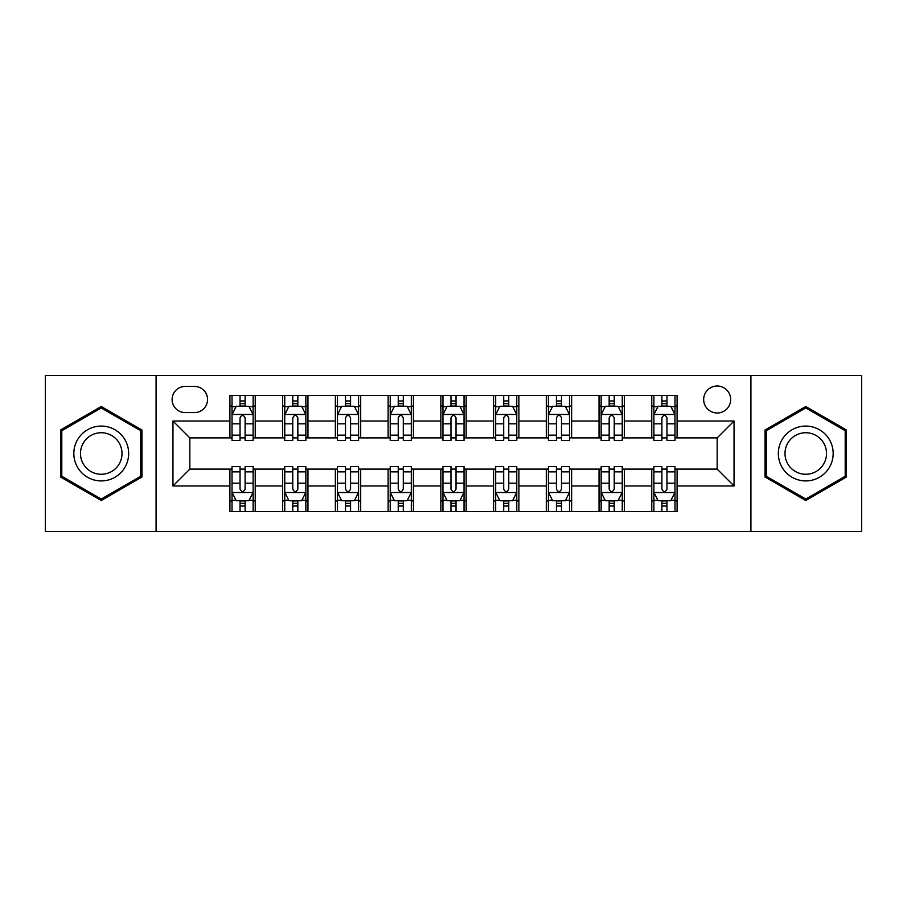<?xml version="1.0" encoding="UTF-8"?>
<svg xmlns="http://www.w3.org/2000/svg" width="907" height="907" viewBox="0 0 907 907"><rect width="100%" height="100%" fill="white"/><g stroke="black" fill="none" stroke-linecap="round" stroke-linejoin="round"><path stroke-width="1.36" d="M717.165 386.008A13.503 13.503 0 0 0 703.662 399.499A13.503 13.503 0 0 0 717.165 413.002A13.503 13.503 0 0 0 730.668 399.499A13.503 13.503 0 0 0 717.165 386.008M750.917 531.547L861.65 531.547L861.65 375.453L750.917 375.453L750.917 531.547L156.083 531.547L156.083 375.453L45.35 375.453L45.35 531.547L156.083 531.547M185.198 412.583L194.472 412.583A13.072 13.072 0 0 0 207.556 399.499A13.072 13.072 0 0 0 194.472 386.427L185.198 386.427A13.072 13.072 0 0 0 172.115 399.499A13.072 13.072 0 0 0 185.198 412.583M750.917 375.453L156.083 375.453M229.913 485.982L172.965 485.982L172.965 421.018L229.913 421.018L229.913 437.888L189.835 437.888L189.835 469.112L229.913 469.112L229.913 511.503L677.087 511.503L677.087 469.112L717.165 469.112L717.165 437.888L677.087 437.888L677.087 421.018L734.035 421.018L734.035 485.982L677.087 485.982M677.087 421.018L677.087 395.497L229.913 395.497L229.913 421.018M651.77 395.497L651.77 437.888L653.879 437.888M661.895 437.888L666.962 437.888M674.978 437.888L677.087 437.888M651.77 437.888L622.247 437.888M599.039 395.497L599.039 437.888L601.148 437.888M609.164 437.888L614.232 437.888M599.039 437.888L569.517 437.888M546.309 395.497L546.309 437.888L548.418 437.888M556.433 437.888L561.501 437.888M546.309 437.888L516.775 437.888M493.578 395.497L493.578 437.888L495.687 437.888M503.702 437.888L508.759 437.888M493.578 437.888L464.044 437.888M440.847 395.497L440.847 437.888L442.956 437.888M450.972 437.888L456.028 437.888M440.847 437.888L411.313 437.888M388.117 395.497L388.117 437.888L390.225 437.888M398.241 437.888L403.298 437.888M388.117 437.888L358.582 437.888M335.375 395.497L335.375 437.888L337.483 437.888M345.499 437.888L350.567 437.888M335.375 437.888L305.852 437.888M282.644 395.497L282.644 437.888L284.753 437.888M292.768 437.888L297.836 437.888M282.644 437.888L253.121 437.888M229.913 437.888L232.022 437.888M240.038 437.888L245.105 437.888M229.913 469.112L232.022 469.112M240.038 469.112L245.105 469.112M253.121 469.112L255.23 469.112L255.23 511.503M284.753 469.112L255.23 469.112M292.768 469.112L297.836 469.112M305.852 469.112L307.961 469.112L307.961 511.503M337.483 469.112L307.961 469.112M345.499 469.112L350.567 469.112M358.582 469.112L360.691 469.112L360.691 511.503M390.225 469.112L360.691 469.112M398.241 469.112L403.298 469.112M411.313 469.112L413.422 469.112L413.422 511.503M442.956 469.112L413.422 469.112M450.972 469.112L456.028 469.112M464.044 469.112L466.153 469.112L466.153 511.503M495.687 469.112L466.153 469.112M503.702 469.112L508.759 469.112M516.775 469.112L518.883 469.112L518.883 511.503M548.418 469.112L518.883 469.112M556.433 469.112L561.501 469.112M569.517 469.112L571.625 469.112L571.625 511.503M601.148 469.112L571.625 469.112M609.164 469.112L614.232 469.112M622.247 469.112L624.356 469.112L624.356 511.503M653.879 469.112L624.356 469.112M661.895 469.112L666.962 469.112M674.978 469.112L677.087 469.112M255.23 395.497L255.23 437.888M229.913 406.041L232.022 406.041M240.038 406.041L245.105 406.041M253.121 406.041L255.23 406.041M229.913 500.959L232.022 500.959M240.038 500.959L245.105 500.959M253.121 500.959L255.23 500.959M282.644 469.112L282.644 511.503M307.961 395.497L307.961 437.888M282.644 406.041L284.753 406.041M292.768 406.041L297.836 406.041M305.852 406.041L307.961 406.041M282.644 500.959L284.753 500.959M292.768 500.959L297.836 500.959M305.852 500.959L307.961 500.959M335.375 469.112L335.375 511.503M335.375 500.959L337.483 500.959M345.499 500.959L350.567 500.959M358.582 500.959L360.691 500.959M360.691 395.497L360.691 437.888M335.375 406.041L337.483 406.041M345.499 406.041L350.567 406.041M358.582 406.041L360.691 406.041M388.117 469.112L388.117 511.503M388.117 500.959L390.225 500.959M398.241 500.959L403.298 500.959M411.313 500.959L413.422 500.959M413.422 395.497L413.422 437.888M388.117 406.041L390.225 406.041M398.241 406.041L403.298 406.041M411.313 406.041L413.422 406.041M440.847 469.112L440.847 511.503M440.847 500.959L442.956 500.959M450.972 500.959L456.028 500.959M464.044 500.959L466.153 500.959M466.153 395.497L466.153 437.888M440.847 406.041L442.956 406.041M450.972 406.041L456.028 406.041M464.044 406.041L466.153 406.041M493.578 469.112L493.578 511.503M493.578 500.959L495.687 500.959M503.702 500.959L508.759 500.959M516.775 500.959L518.883 500.959M518.883 395.497L518.883 437.888M493.578 406.041L495.687 406.041M503.702 406.041L508.759 406.041M516.775 406.041L518.883 406.041M546.309 469.112L546.309 511.503M546.309 500.959L548.418 500.959M556.433 500.959L561.501 500.959M569.517 500.959L571.625 500.959M571.625 395.497L571.625 437.888M546.309 406.041L548.418 406.041M556.433 406.041L561.501 406.041M569.517 406.041L571.625 406.041M599.039 469.112L599.039 511.503M599.039 500.959L601.148 500.959M609.164 500.959L614.232 500.959M622.247 500.959L624.356 500.959M624.356 395.497L624.356 437.888M599.039 406.041L601.148 406.041M609.164 406.041L614.232 406.041M622.247 406.041L624.356 406.041M651.77 469.112L651.77 511.503M651.77 500.959L653.879 500.959M661.895 500.959L666.962 500.959M674.978 500.959L677.087 500.959M651.77 406.041L653.879 406.041M661.895 406.041L666.962 406.041M674.978 406.041L677.087 406.041M189.835 437.888L172.965 421.018M189.835 469.112L172.965 485.982M734.035 421.018L717.165 437.888M734.035 485.982L717.165 469.112M101.244 500.505L141.957 477.003L141.957 429.997L101.244 406.495L60.542 429.997L60.542 477.003L101.244 500.505M846.458 429.997L805.756 406.495L765.043 429.997L765.043 477.003L805.756 500.505L846.458 477.003L846.458 429.997M245.105 400.973L240.038 400.973M253.121 435.133L245.105 435.133L245.105 440.428L253.121 440.428L253.121 414.692L248.892 406.257L236.239 406.257L232.022 414.692L232.022 440.428L240.038 440.428L240.038 435.133L232.022 435.133M232.022 414.692L232.022 395.497M253.121 414.692L253.121 395.497M240.038 406.257L240.038 395.497M245.105 395.497L245.105 406.257M245.105 435.133L245.105 417.855C243.416 414.601 241.727 414.601 240.038 417.855L240.038 435.133M240.038 506.027L245.105 506.027M232.022 471.867L240.038 471.867L240.038 466.572L232.022 466.572L232.022 492.308L236.239 500.743L248.892 500.743L253.121 492.308L253.121 466.572L245.105 466.572L245.105 471.867L253.121 471.867M253.121 492.308L253.121 511.503M232.022 492.308L232.022 511.503M245.105 500.743L245.105 511.503M240.038 511.503L240.038 500.743M240.038 471.867L240.038 489.145C241.727 492.399 243.416 492.399 245.105 489.145L245.105 471.867M297.836 400.973L292.768 400.973M305.852 435.133L297.836 435.133L297.836 440.428L305.852 440.428L305.852 414.692L301.634 406.257L288.97 406.257L284.753 414.692L284.753 440.428L292.768 440.428L292.768 435.133L284.753 435.133M284.753 414.692L284.753 395.497M305.852 414.692L305.852 395.497M292.768 406.257L292.768 395.497M297.836 395.497L297.836 406.257M297.836 435.133L297.836 417.855C296.147 414.601 294.458 414.601 292.768 417.855L292.768 435.133M350.567 400.973L345.499 400.973M358.582 435.133L350.567 435.133L350.567 440.428L358.582 440.428L358.582 414.692L354.365 406.257L341.712 406.257L337.483 414.692L337.483 440.428L345.499 440.428L345.499 435.133L337.483 435.133M337.483 414.692L337.483 395.497M358.582 414.692L358.582 395.497M345.499 406.257L345.499 395.497M350.567 395.497L350.567 406.257M350.567 435.133L350.567 417.855C348.878 414.601 347.188 414.601 345.499 417.855L345.499 435.133M403.298 400.973L398.241 400.973M411.313 435.133L403.298 435.133L403.298 440.428L411.313 440.428L411.313 414.692L407.096 406.257L394.443 406.257L390.225 414.692L390.225 440.428L398.241 440.428L398.241 435.133L390.225 435.133M390.225 414.692L390.225 395.497M411.313 414.692L411.313 395.497M398.241 406.257L398.241 395.497M403.298 395.497L403.298 406.257M403.298 435.133L403.298 417.855C401.608 414.601 399.93 414.601 398.241 417.855L398.241 435.133M292.768 506.027L297.836 506.027M284.753 471.867L292.768 471.867L292.768 466.572L284.753 466.572L284.753 492.308L288.97 500.743L301.634 500.743L305.852 492.308L305.852 466.572L297.836 466.572L297.836 471.867L305.852 471.867M305.852 492.308L305.852 511.503M284.753 492.308L284.753 511.503M297.836 500.743L297.836 511.503M292.768 511.503L292.768 500.743M292.768 471.867L292.768 489.145C294.458 492.399 296.147 492.399 297.836 489.145L297.836 471.867M345.499 506.027L350.567 506.027M337.483 471.867L345.499 471.867L345.499 466.572L337.483 466.572L337.483 492.308L341.712 500.743L354.365 500.743L358.582 492.308L358.582 466.572L350.567 466.572L350.567 471.867L358.582 471.867M358.582 492.308L358.582 511.503M337.483 492.308L337.483 511.503M350.567 500.743L350.567 511.503M345.499 511.503L345.499 500.743M345.499 471.867L345.499 489.145C347.188 492.399 348.878 492.399 350.567 489.145L350.567 471.867M398.241 506.027L403.298 506.027M390.225 471.867L398.241 471.867L398.241 466.572L390.225 466.572L390.225 492.308L394.443 500.743L407.096 500.743L411.313 492.308L411.313 466.572L403.298 466.572L403.298 471.867L411.313 471.867M411.313 492.308L411.313 511.503M390.225 492.308L390.225 511.503M403.298 500.743L403.298 511.503M398.241 511.503L398.241 500.743M398.241 471.867L398.241 489.145C399.919 492.399 401.608 492.399 403.298 489.145L403.298 471.867M456.028 400.973L450.972 400.973M464.044 435.133L456.028 435.133L456.028 440.428L464.044 440.428L464.044 414.692L459.826 406.257L447.174 406.257L442.956 414.692L442.956 440.428L450.972 440.428L450.972 435.133L442.956 435.133M442.956 414.692L442.956 395.497M464.044 414.692L464.044 395.497M450.972 406.257L450.972 395.497M456.028 395.497L456.028 406.257M456.028 435.133L456.028 417.855C454.35 414.601 452.661 414.601 450.972 417.855L450.972 435.133M450.972 506.027L456.028 506.027M442.956 471.867L450.972 471.867L450.972 466.572L442.956 466.572L442.956 492.308L447.174 500.743L459.826 500.743L464.044 492.308L464.044 466.572L456.028 466.572L456.028 471.867L464.044 471.867M464.044 492.308L464.044 511.503M442.956 492.308L442.956 511.503M456.028 500.743L456.028 511.503M450.972 511.503L450.972 500.743M450.972 471.867L450.972 489.145C452.65 492.399 454.339 492.399 456.028 489.145L456.028 471.867M124.996 439.793A27.425 27.425 0 0 0 87.537 429.748A27.425 27.425 0 0 0 77.503 467.207A27.425 27.425 0 0 0 114.962 477.252A27.425 27.425 0 0 0 124.996 439.793M119.225 443.115A20.759 20.759 0 0 0 90.87 435.519A20.759 20.759 0 0 0 83.263 463.885A20.759 20.759 0 0 0 111.629 471.481A20.759 20.759 0 0 0 119.225 443.115M101.244 499.043L61.801 476.277L61.801 430.723L101.244 407.957L140.687 430.723L140.687 476.277L101.244 499.043M805.756 480.925A27.425 27.425 0 0 0 833.17 453.5A27.425 27.425 0 0 0 805.756 426.075A27.425 27.425 0 0 0 778.331 453.5A27.425 27.425 0 0 0 805.756 480.925M805.756 474.259A20.759 20.759 0 0 0 826.515 453.5A20.759 20.759 0 0 0 805.756 432.741A20.759 20.759 0 0 0 784.997 453.5A20.759 20.759 0 0 0 805.756 474.259M766.313 430.723L805.756 407.957L845.199 430.723L845.199 476.277L805.756 499.043L766.313 476.277L766.313 430.723M508.759 400.973L503.702 400.973M516.775 435.133L508.759 435.133L508.759 440.428L516.775 440.428L516.775 414.692L512.557 406.257L499.904 406.257L495.687 414.692L495.687 440.428L503.702 440.428L503.702 435.133L495.687 435.133M495.687 414.692L495.687 395.497M516.775 414.692L516.775 395.497M503.702 406.257L503.702 395.497M508.759 395.497L508.759 406.257M508.759 435.133L508.759 417.855C507.081 414.601 505.392 414.601 503.702 417.855L503.702 435.133M561.501 400.973L556.433 400.973M569.517 435.133L561.501 435.133L561.501 440.428L569.517 440.428L569.517 414.692L565.288 406.257L552.635 406.257L548.418 414.692L548.418 440.428L556.433 440.428L556.433 435.133L548.418 435.133M548.418 414.692L548.418 395.497M569.517 414.692L569.517 395.497M556.433 406.257L556.433 395.497M561.501 395.497L561.501 406.257M561.501 435.133L561.501 417.855C559.812 414.601 558.122 414.601 556.433 417.855L556.433 435.133M614.232 400.973L609.164 400.973M622.247 435.133L614.232 435.133L614.232 440.428L622.247 440.428L622.247 414.692L618.03 406.257L605.366 406.257L601.148 414.692L601.148 440.428L609.164 440.428L609.164 435.133L601.148 435.133M601.148 414.692L601.148 395.497M622.247 414.692L622.247 395.497M609.164 406.257L609.164 395.497M614.232 395.497L614.232 406.257M614.232 435.133L614.232 417.855C612.542 414.601 610.853 414.601 609.164 417.855L609.164 435.133M503.702 506.027L508.759 506.027M495.687 471.867L503.702 471.867L503.702 466.572L495.687 466.572L495.687 492.308L499.904 500.743L512.557 500.743L516.775 492.308L516.775 466.572L508.759 466.572L508.759 471.867L516.775 471.867M516.775 492.308L516.775 511.503M495.687 492.308L495.687 511.503M508.759 500.743L508.759 511.503M503.702 511.503L503.702 500.743M503.702 471.867L503.702 489.145C505.392 492.399 507.07 492.399 508.759 489.145L508.759 471.867M556.433 506.027L561.501 506.027M548.418 471.867L556.433 471.867L556.433 466.572L548.418 466.572L548.418 492.308L552.635 500.743L565.288 500.743L569.517 492.308L569.517 466.572L561.501 466.572L561.501 471.867L569.517 471.867M569.517 492.308L569.517 511.503M548.418 492.308L548.418 511.503M561.501 500.743L561.501 511.503M556.433 511.503L556.433 500.743M556.433 471.867L556.433 489.145C558.122 492.399 559.812 492.399 561.501 489.145L561.501 471.867M609.164 506.027L614.232 506.027M601.148 471.867L609.164 471.867L609.164 466.572L601.148 466.572L601.148 492.308L605.366 500.743L618.03 500.743L622.247 492.308L622.247 466.572L614.232 466.572L614.232 471.867L622.247 471.867M622.247 492.308L622.247 511.503M601.148 492.308L601.148 511.503M614.232 500.743L614.232 511.503M609.164 511.503L609.164 500.743M609.164 471.867L609.164 489.145C610.853 492.399 612.542 492.399 614.232 489.145L614.232 471.867M666.962 400.973L661.895 400.973M674.978 435.133L666.962 435.133L666.962 440.428L674.978 440.428L674.978 414.692L670.761 406.257L658.108 406.257L653.879 414.692L653.879 440.428L661.895 440.428L661.895 435.133L653.879 435.133M653.879 414.692L653.879 395.497M674.978 414.692L674.978 395.497M661.895 406.257L661.895 395.497M666.962 395.497L666.962 406.257M666.962 435.133L666.962 417.855C665.273 414.601 663.584 414.601 661.895 417.855L661.895 435.133M661.895 506.027L666.962 506.027M653.879 471.867L661.895 471.867L661.895 466.572L653.879 466.572L653.879 492.308L658.108 500.743L670.761 500.743L674.978 492.308L674.978 466.572L666.962 466.572L666.962 471.867L674.978 471.867M674.978 492.308L674.978 511.503M653.879 492.308L653.879 511.503M666.962 500.743L666.962 511.503M661.895 511.503L661.895 500.743M661.895 471.867L661.895 489.145C663.584 492.399 665.273 492.399 666.962 489.145L666.962 471.867M282.644 485.982L255.23 485.982M282.644 421.018L255.23 421.018M335.375 421.018L307.961 421.018M335.375 485.982L307.961 485.982M388.117 421.018L360.691 421.018M388.117 485.982L360.691 485.982M440.847 421.018L413.422 421.018M440.847 485.982L413.422 485.982M493.578 421.018L466.153 421.018M493.578 485.982L466.153 485.982M546.309 421.018L518.883 421.018M546.309 485.982L518.883 485.982M599.039 421.018L571.625 421.018M599.039 485.982L571.625 485.982M651.77 421.018L624.356 421.018M651.77 485.982L624.356 485.982M253.008 414.476L232.124 414.476M232.022 406.755L235.99 406.755M249.153 406.755L253.121 406.755M240.038 423.83L232.022 423.83M253.121 423.83L245.105 423.83M245.105 403.66L240.038 403.66M232.124 492.524L253.008 492.524M253.121 500.245L249.153 500.245M235.99 500.245L232.022 500.245M245.105 483.17L253.121 483.17M232.022 483.17L240.038 483.17M240.038 503.34L245.105 503.34M305.738 414.476L284.866 414.476M284.753 406.755L288.721 406.755M301.884 406.755L305.852 406.755M292.768 423.83L284.753 423.83M305.852 423.83L297.836 423.83M297.836 403.66L292.768 403.66M358.48 414.476L337.597 414.476M337.483 406.755L341.451 406.755M354.614 406.755L358.582 406.755M345.499 423.83L337.483 423.83M358.582 423.83L350.567 423.83M350.567 403.66L345.499 403.66M411.211 414.476L390.327 414.476M390.225 406.755L394.182 406.755M407.345 406.755L411.313 406.755M398.241 423.83L390.225 423.83M411.313 423.83L403.298 423.83M403.298 403.66L398.241 403.66M284.866 492.524L305.738 492.524M305.852 500.245L301.884 500.245M288.721 500.245L284.753 500.245M297.836 483.17L305.852 483.17M284.753 483.17L292.768 483.17M292.768 503.34L297.836 503.34M337.597 492.524L358.48 492.524M358.582 500.245L354.614 500.245M341.451 500.245L337.483 500.245M350.567 483.17L358.582 483.17M337.483 483.17L345.499 483.17M345.499 503.34L350.567 503.34M390.327 492.524L411.211 492.524M411.313 500.245L407.345 500.245M394.182 500.245L390.225 500.245M403.298 483.17L411.313 483.17M390.225 483.17L398.241 483.17M398.241 503.34L403.298 503.34M463.942 414.476L443.058 414.476M442.956 406.755L446.924 406.755M460.076 406.755L464.044 406.755M450.972 423.83L442.956 423.83M464.044 423.83L456.028 423.83M456.028 403.66L450.972 403.66M443.058 492.524L463.942 492.524M464.044 500.245L460.076 500.245M446.924 500.245L442.956 500.245M456.028 483.17L464.044 483.17M442.956 483.17L450.972 483.17M450.972 503.34L456.028 503.34M516.673 414.476L495.789 414.476M495.687 406.755L499.655 406.755M512.818 406.755L516.775 406.755M503.702 423.83L495.687 423.83M516.775 423.83L508.759 423.83M508.759 403.66L503.702 403.66M569.403 414.476L548.52 414.476M548.418 406.755L552.386 406.755M565.549 406.755L569.517 406.755M556.433 423.83L548.418 423.83M569.517 423.83L561.501 423.83M561.501 403.66L556.433 403.66M622.134 414.476L601.262 414.476M601.148 406.755L605.116 406.755M618.279 406.755L622.247 406.755M609.164 423.83L601.148 423.83M622.247 423.83L614.232 423.83M614.232 403.66L609.164 403.66M495.789 492.524L516.673 492.524M516.775 500.245L512.818 500.245M499.655 500.245L495.687 500.245M508.759 483.17L516.775 483.17M495.687 483.17L503.702 483.17M503.702 503.34L508.759 503.34M548.52 492.524L569.403 492.524M569.517 500.245L565.549 500.245M552.386 500.245L548.418 500.245M561.501 483.17L569.517 483.17M548.418 483.17L556.433 483.17M556.433 503.34L561.501 503.34M601.262 492.524L622.134 492.524M622.247 500.245L618.279 500.245M605.116 500.245L601.148 500.245M614.232 483.17L622.247 483.17M601.148 483.17L609.164 483.17M609.164 503.34L614.232 503.34M674.876 414.476L653.992 414.476M653.879 406.755L657.847 406.755M671.01 406.755L674.978 406.755M661.895 423.83L653.879 423.83M674.978 423.83L666.962 423.83M666.962 403.66L661.895 403.66M653.992 492.524L674.876 492.524M674.978 500.245L671.01 500.245M657.847 500.245L653.879 500.245M666.962 483.17L674.978 483.17M653.879 483.17L661.895 483.17M661.895 503.34L666.962 503.34"/></g></svg>
